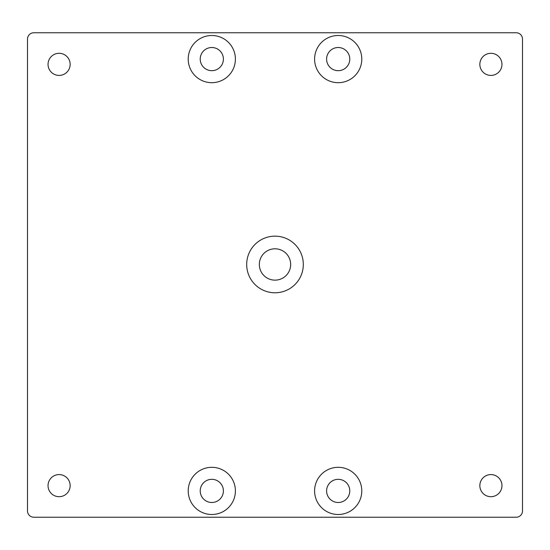 <?xml version="1.0" encoding="UTF-8"?>
<svg xmlns="http://www.w3.org/2000/svg" width="550" height="550" viewBox="0 0 550 550"><rect width="100%" height="100%" fill="white"/><g stroke="black" fill="none" stroke-linecap="round" stroke-linejoin="round"><path stroke-width="0.82" d="M246.689 264.468A28.311 28.311 0 0 0 275 292.779A28.311 28.311 0 0 0 303.311 264.468A28.311 28.311 0 0 0 275 236.156A28.311 28.311 0 0 0 246.689 264.468M290.668 264.468A15.668 15.668 0 0 1 275 280.143A15.668 15.668 0 0 1 259.332 264.468A15.668 15.668 0 0 1 275 248.799A15.668 15.668 0 0 1 290.668 264.468M479.848 64.364A11.062 11.062 0 0 0 490.902 75.419A11.062 11.062 0 0 0 501.964 64.364A11.062 11.062 0 0 0 490.902 53.302A11.062 11.062 0 0 0 479.848 64.364M48.036 64.364A11.062 11.062 0 0 0 59.097 75.419A11.062 11.062 0 0 0 70.153 64.364A11.062 11.062 0 0 0 59.097 53.302A11.062 11.062 0 0 0 48.036 64.364M48.036 485.636A11.062 11.062 0 0 0 59.097 496.698A11.062 11.062 0 0 0 70.153 485.636A11.062 11.062 0 0 0 59.097 474.581A11.062 11.062 0 0 0 48.036 485.636M479.848 485.636A11.062 11.062 0 0 0 490.902 496.698A11.062 11.062 0 0 0 501.964 485.636A11.062 11.062 0 0 0 490.902 474.581A11.062 11.062 0 0 0 479.848 485.636M314.6 59.097A23.588 23.588 0 0 0 338.188 82.686A23.588 23.588 0 0 0 361.783 59.097A23.588 23.588 0 0 0 338.188 35.502A23.588 23.588 0 0 0 314.6 59.097M326.604 59.097A11.584 11.584 0 0 0 338.188 70.682A11.584 11.584 0 0 0 349.779 59.097A11.584 11.584 0 0 0 338.188 47.513A11.584 11.584 0 0 0 326.604 59.097M188.217 59.097A23.588 23.588 0 0 0 211.812 82.686A23.588 23.588 0 0 0 235.4 59.097A23.588 23.588 0 0 0 211.812 35.502A23.588 23.588 0 0 0 188.217 59.097M200.221 59.097A11.584 11.584 0 0 0 211.812 70.682A11.584 11.584 0 0 0 223.396 59.097A11.584 11.584 0 0 0 211.812 47.513A11.584 11.584 0 0 0 200.221 59.097M188.217 490.902A23.588 23.588 0 0 0 211.812 514.498A23.588 23.588 0 0 0 235.4 490.902A23.588 23.588 0 0 0 211.812 467.314A23.588 23.588 0 0 0 188.217 490.902M200.221 490.902A11.584 11.584 0 0 0 211.812 502.487A11.584 11.584 0 0 0 223.396 490.902A11.584 11.584 0 0 0 211.812 479.318A11.584 11.584 0 0 0 200.221 490.902M314.6 490.902A23.588 23.588 0 0 0 338.188 514.498A23.588 23.588 0 0 0 361.783 490.902A23.588 23.588 0 0 0 338.188 467.314A23.588 23.588 0 0 0 314.6 490.902M326.604 490.902A11.584 11.584 0 0 0 338.188 502.487A11.584 11.584 0 0 0 349.779 490.902A11.584 11.584 0 0 0 338.188 479.318A11.584 11.584 0 0 0 326.604 490.902M27.5 39.084L27.5 510.916A6.318 6.318 0 0 0 33.818 517.234L516.182 517.234A6.318 6.318 0 0 0 522.5 510.916L522.5 39.084A6.318 6.318 0 0 0 516.182 32.766L33.818 32.766A6.318 6.318 0 0 0 27.5 39.084"/></g></svg>
